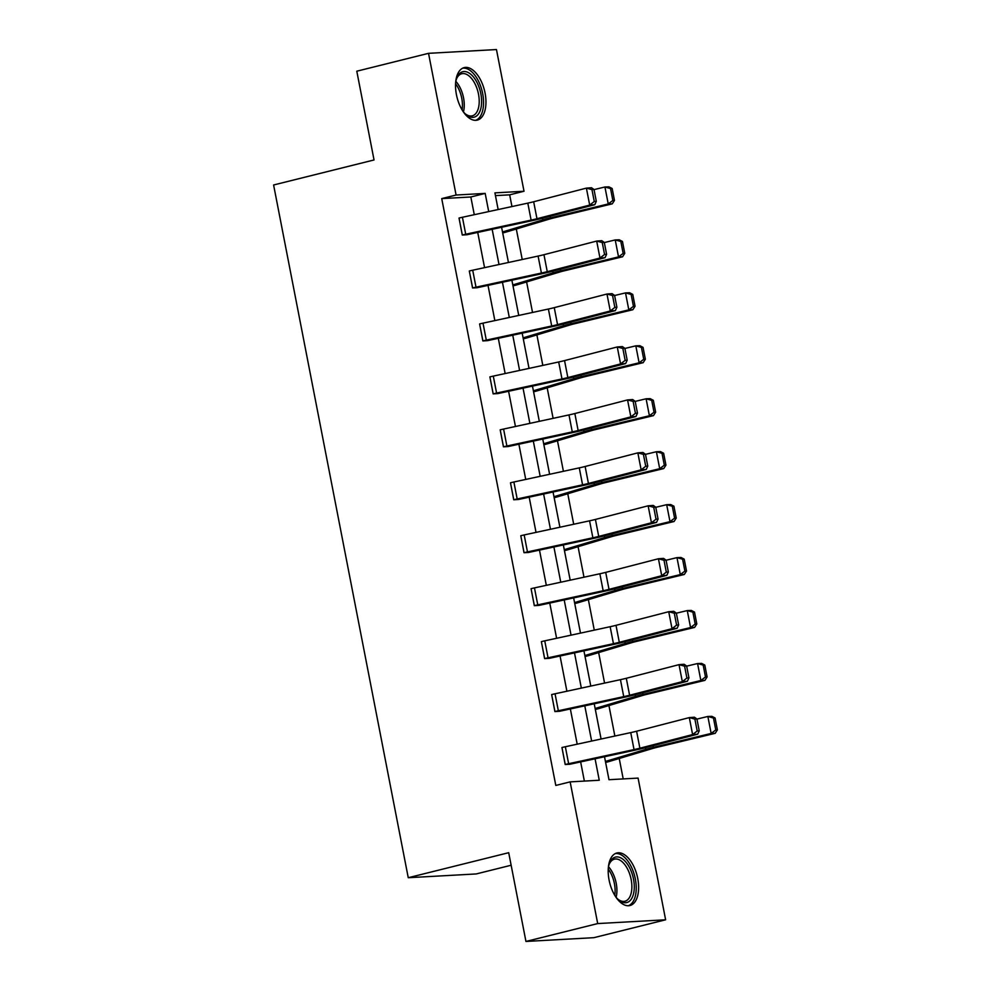 <?xml version="1.0" encoding="UTF-8"?>
<svg xmlns="http://www.w3.org/2000/svg" width="991" height="991" viewBox="0 0 991 991"><rect width="100%" height="100%" fill="white"/><g stroke="black" fill="none" stroke-linecap="round" stroke-linejoin="round"><path stroke-width="1.49" d="M609.093 880.058A27.067 14.159 -104 0 1 616.873 852.991A27.067 14.159 -104 0 1 637.733 878.46A27.067 14.159 -104 0 1 629.954 905.526A27.067 14.159 -104 0 1 609.093 880.058M456.43 94.653A27.067 14.159 -104 0 1 464.209 67.599A27.067 14.159 -104 0 1 485.07 93.067A27.067 14.159 -104 0 1 477.29 120.122A27.067 14.159 -104 0 1 456.43 94.653M511.133 865.242L476.188 873.951L408.255 877.716L273.603 184.983L374.041 159.96L356.797 71.203L428.533 53.328L496.466 49.55L524.016 191.251L494.918 192.873L498.151 209.535M511.951 206.562L509.671 194.831L524.016 191.251M623.203 778.926L619.226 758.487M614.866 736.04L608.932 705.542M604.572 683.096L598.651 652.586M594.278 630.14L588.357 599.642M583.984 577.196L578.063 546.698M573.702 524.251L567.769 493.741M563.408 471.295L557.475 440.797M553.114 418.351L547.181 387.853M542.82 365.406L536.887 334.896M532.526 312.45L526.605 281.952M522.232 259.506L516.311 229.008M604.51 756.728L608.982 779.706L638.08 778.096L665.63 919.797L597.697 923.575L570.147 781.874L599.258 780.251L595.071 758.772M597.697 923.575L525.948 941.45L593.882 937.672L665.63 919.797M554.898 711.563L554.948 711.55A12.14 1.028 -11 0 1 558.342 710.758L623.735 696.636A17.355 1.474 169 0 0 629.595 695.261L682.316 681.622L687.407 681.238L634.698 694.877A26.026 2.205 -11 0 1 625.903 696.933L559.543 711.29L554.898 711.563L551.653 694.58A12.14 1.028 -11 0 1 555.047 693.787L620.44 679.665A17.355 1.474 169 0 0 626.3 678.29L679.021 664.651L684.112 664.267L686.627 666.014L684.595 666.163L686.899 678.042L688.943 677.894L686.627 666.014M534.31 605.662L534.372 605.65A12.14 1.028 -11 0 1 537.766 604.869L603.16 590.735A17.355 1.474 169 0 0 609.019 589.36L661.728 575.721L666.832 575.337L614.11 588.976A26.026 2.205 -11 0 1 605.328 591.045L538.906 605.414L534.31 605.662L531.065 588.679A12.14 1.028 -11 0 1 534.459 587.898L599.865 573.764A17.355 1.474 169 0 0 605.712 572.389L658.433 558.751L663.536 558.379L666.051 560.113L664.007 560.274L666.311 572.154L668.355 571.993L666.051 560.113M513.722 499.774L513.784 499.761A12.14 1.028 -11 0 1 517.178 498.969L582.572 484.834A17.355 1.474 169 0 0 588.431 483.459L641.152 469.833L646.243 469.449L593.522 483.075A26.026 2.205 -11 0 1 584.74 485.144L518.38 499.501L513.722 499.774L510.489 482.79A12.14 1.028 -11 0 1 513.883 481.998L579.277 467.876A17.355 1.474 169 0 0 585.136 466.488L637.845 452.862L642.948 452.478L645.463 454.225L643.419 454.374L645.736 466.253L647.767 466.104L645.463 454.225M493.146 393.873L493.196 393.861A12.14 1.028 -11 0 1 496.59 393.08L561.984 378.946A17.355 1.474 169 0 0 567.843 377.571L620.564 363.932L625.655 363.548L572.947 377.187A26.026 2.205 -11 0 1 564.152 379.256L497.792 393.6L493.146 393.873L489.901 376.89A12.14 1.028 -11 0 1 493.295 376.109L558.689 361.975A17.355 1.474 169 0 0 564.548 360.6L617.269 346.961L622.36 346.577L624.875 348.324L622.844 348.473L625.148 360.352L627.192 360.204L624.875 348.324M472.558 287.972L472.62 287.96A12.14 1.028 -11 0 1 476.002 287.179L541.408 273.045A17.355 1.474 169 0 0 547.255 271.67L599.976 258.044L605.08 257.66L552.359 271.286A26.026 2.205 -11 0 1 543.576 273.355L477.154 287.724L472.558 287.972L469.313 270.989A12.14 1.028 -11 0 1 472.707 270.209L538.101 256.074A17.355 1.474 169 0 0 543.96 254.699L596.681 241.073L601.772 240.689L604.287 242.423L602.255 242.584L604.56 254.464L606.603 254.303L604.287 242.423M584.368 781.081L580.639 761.893M577.196 744.179L570.345 708.949M566.902 691.235L560.051 655.992M556.608 638.278L549.757 603.048M546.326 585.334L539.476 550.104M536.032 532.39L529.182 497.148M525.738 479.433L518.888 444.203M515.444 426.489L508.594 391.259M505.15 373.545L498.3 338.303M494.856 320.589L488.006 285.358M484.562 267.644L477.724 232.414M474.28 214.7L470.836 196.986L441.726 198.609L555.802 785.442L570.147 781.874M462.264 235.028L462.326 235.016A12.14 1.028 -11 0 1 465.72 234.235L531.114 220.101A17.355 1.474 169 0 0 536.973 218.726L589.695 205.087L594.786 204.703L542.065 218.342A26.026 2.205 -11 0 1 533.282 220.411L466.91 234.756L462.264 235.028L459.031 218.045A12.14 1.028 -11 0 1 462.413 217.264L527.819 203.13A17.355 1.474 169 0 0 533.666 201.755L586.387 188.117L591.491 187.733L594.005 189.479L591.961 189.628L594.266 201.507L596.309 201.359L594.005 189.479M482.852 340.929L482.914 340.916A12.14 1.028 -11 0 1 486.296 340.124L551.702 326.002A17.355 1.474 169 0 0 557.549 324.614L610.27 310.988L615.374 310.604L562.653 324.23A26.026 2.205 -11 0 1 553.87 326.299L487.498 340.656L482.852 340.929L479.607 323.946A12.14 1.028 -11 0 1 483.001 323.153L548.395 309.031A17.355 1.474 169 0 0 554.254 307.644L606.975 294.017L612.066 293.633L614.581 295.38L612.549 295.529L614.854 307.408L616.898 307.26L614.581 295.38M503.44 446.817L503.49 446.805A12.14 1.028 -11 0 1 506.884 446.024L572.278 431.89A17.355 1.474 169 0 0 578.137 430.515L630.858 416.877L635.949 416.505L583.228 430.131A26.026 2.205 -11 0 1 574.446 432.2L508.086 446.557L503.44 446.817L500.195 429.834A12.14 1.028 -11 0 1 503.589 429.053L568.983 414.919A17.355 1.474 169 0 0 574.842 413.544L627.563 399.918L632.654 399.534L635.169 401.268L633.125 401.429L635.442 413.309L637.473 413.148L635.169 401.268M524.016 552.718L524.078 552.705A12.14 1.028 -11 0 1 527.472 551.913L592.866 537.791A17.355 1.474 169 0 0 598.725 536.416L651.446 522.777L656.538 522.393L603.816 536.032A26.026 2.205 -11 0 1 595.034 538.088L528.612 552.458L524.016 552.718L520.783 535.735A12.14 1.028 -11 0 1 524.165 534.942L589.571 520.82A17.355 1.474 169 0 0 595.418 519.445L648.139 505.806L653.242 505.422L655.757 507.169L653.713 507.318L656.03 519.197L658.061 519.049L655.757 507.169M544.604 658.619L544.666 658.594A12.14 1.028 -11 0 1 548.048 657.813L613.454 643.679A17.355 1.474 169 0 0 619.301 642.304L672.022 628.678L677.126 628.294L624.404 641.92A26.026 2.205 -11 0 1 615.622 643.989L549.2 658.358L544.604 658.619L541.359 641.635A12.14 1.028 -11 0 1 544.753 640.843L610.146 626.708A17.355 1.474 169 0 0 616.006 625.333L668.727 611.707L673.818 611.323L676.333 613.07L674.301 613.218L676.605 625.098L678.649 624.949L676.333 613.07M565.192 764.507L565.242 764.495A12.14 1.028 -11 0 1 568.636 763.714L634.029 749.58A17.355 1.474 169 0 0 639.889 748.205L692.61 734.566L697.701 734.182L644.98 747.821A26.026 2.205 -11 0 1 636.197 749.89L569.837 764.247L565.192 764.507L561.947 747.524A12.14 1.028 -11 0 1 565.341 746.743L630.734 732.609A17.355 1.474 169 0 0 636.594 731.234L689.315 717.595L694.406 717.211L696.921 718.958L694.889 719.119L697.193 730.999L699.225 730.838L696.921 718.958M525.948 941.45L508.705 852.694L408.255 877.716M441.726 198.609L456.083 195.029L428.533 53.328M501.595 227.249L508.445 262.491M511.889 280.205L518.739 315.435M522.183 333.149L529.033 368.379M532.477 386.094L539.315 421.336M542.758 439.038L549.609 474.28M553.052 491.994L559.903 527.224M563.346 544.939L570.197 580.181M573.64 597.883L580.491 633.125M583.934 650.839L590.785 686.069M594.228 703.783L601.079 739.013M488.712 211.579L485.181 193.406L456.083 195.029M591.639 741.057L584.789 705.827M581.345 688.113L574.495 652.871M571.051 635.157L564.201 599.927M560.757 582.212L553.907 546.982M550.463 529.268L543.613 494.026M540.169 476.324L533.319 441.082M529.875 423.368L523.037 388.138M519.594 370.423L512.743 335.193M509.3 317.479L502.449 282.237M499.006 264.523L492.155 229.293M509.671 194.831L495.45 195.623M605.588 762.265L606.554 762.203A12.14 1.028 169 0 0 609.329 761.447L652.363 748.564A17.355 1.474 -11 0 1 657.38 747.226L715.217 733.315L711.154 733.439L653.317 747.363A26.026 2.205 169 0 0 645.798 749.357L605.427 761.447M595.294 709.321L596.26 709.259A12.14 1.028 169 0 0 599.035 708.503L642.069 695.62A17.355 1.474 -11 0 1 647.086 694.282L704.923 680.371L700.86 680.495L643.023 694.406A26.026 2.205 169 0 0 635.504 696.4L595.145 708.491M585.012 656.364L585.966 656.302A12.14 1.028 169 0 0 588.741 655.559L631.775 642.663A17.355 1.474 -11 0 1 636.792 641.338L694.629 627.414L690.566 627.551L632.741 641.462A26.026 2.205 169 0 0 625.21 643.456L584.851 655.547M574.718 603.42L575.684 603.358A12.14 1.028 169 0 0 578.447 602.602L621.481 589.719A17.355 1.474 -11 0 1 626.498 588.381L684.335 574.47L680.284 574.594L622.447 588.518A26.026 2.205 169 0 0 614.915 590.512L574.557 602.602M564.424 550.476L565.39 550.414A12.14 1.028 169 0 0 568.165 549.658L611.199 536.775A17.355 1.474 -11 0 1 616.216 535.437L674.053 521.526L669.99 521.65L612.153 535.561A26.026 2.205 169 0 0 604.621 537.556L564.263 549.646M554.13 497.532L555.096 497.457A12.14 1.028 169 0 0 557.871 496.714L600.905 483.819A17.355 1.474 -11 0 1 605.922 482.493L663.759 468.57L659.696 468.706L601.859 482.617A26.026 2.205 169 0 0 594.327 484.611L553.969 496.702M543.836 444.575L544.802 444.513A12.14 1.028 169 0 0 547.577 443.757L590.611 430.874A17.355 1.474 -11 0 1 595.628 429.537L653.465 415.625L649.402 415.749L591.565 429.673A26.026 2.205 169 0 0 584.033 431.667L543.675 443.757M533.542 391.631L534.508 391.569A12.14 1.028 169 0 0 537.283 390.813L580.317 377.93A17.355 1.474 -11 0 1 585.334 376.592L643.171 362.681L639.108 362.805L581.271 376.716A26.026 2.205 169 0 0 573.752 378.723L533.381 390.801M523.26 338.687L524.214 338.612A12.14 1.028 169 0 0 526.989 337.869L570.023 324.974A17.355 1.474 -11 0 1 575.04 323.648L632.877 309.725L628.814 309.861L570.977 323.772A26.026 2.205 169 0 0 563.458 325.766L523.099 337.857M512.966 285.73L513.933 285.668A12.14 1.028 169 0 0 516.695 284.913L559.729 272.029A17.355 1.474 -11 0 1 564.746 270.704L622.583 256.78L618.533 256.904L560.695 270.828A26.026 2.205 169 0 0 553.164 272.822L512.805 284.913M502.672 232.786L503.639 232.724A12.14 1.028 169 0 0 506.401 231.968L549.435 219.085A17.355 1.474 -11 0 1 554.465 217.747L612.289 203.836L608.239 203.96L550.401 217.871A26.026 2.205 169 0 0 542.87 219.878L502.511 231.956M470.836 196.986L485.181 193.406M594.266 201.507L589.695 205.087L586.387 188.117L591.961 189.628M594.786 204.703L596.309 201.359M612.847 200.442L614.47 200.393L612.165 188.513L610.543 188.563L612.847 200.442L608.239 203.96L604.931 186.989L594.03 189.615M610.543 188.563L604.931 186.989L608.994 186.865L612.165 188.513M614.47 200.393L612.289 203.836M604.56 254.464L599.976 258.044L596.681 241.073L602.255 242.584M605.08 257.66L606.603 254.303M614.854 307.408L610.27 310.988L606.975 294.017L612.549 295.529M615.374 310.604L616.898 307.26M623.141 253.386L624.764 253.337L622.459 241.457L620.837 241.507L623.141 253.386L618.533 256.904L615.225 239.933L604.324 242.56M620.837 241.507L615.225 239.933L619.288 239.81L622.459 241.457M624.764 253.337L622.583 256.78M633.435 306.33L635.058 306.281L632.754 294.401L631.131 294.451L633.435 306.33L628.814 309.861L625.519 292.89L614.606 295.516M631.131 294.451L625.519 292.89L629.582 292.754L632.754 294.401M635.058 306.281L632.877 309.725M455.674 82.265A23.425 12.251 -104 0 1 456.69 78.314A23.425 12.251 -104 0 1 458.399 74.944A23.425 12.251 -104 0 1 476.956 82.389A23.425 12.251 -104 0 1 478.504 113.928A23.425 12.251 -104 0 1 465.621 114.2A23.425 12.251 -104 0 1 462.884 111.178M465.002 113.606A21.691 11.347 76 0 0 472.261 115.836A21.691 11.347 76 0 0 476.324 112.85A21.691 11.347 76 0 0 476.683 87.679A21.691 11.347 76 0 0 461.769 73.743A21.691 11.347 76 0 0 457.706 76.741A21.691 11.347 76 0 0 456.417 79.119M475.569 120.345A26.893 14.072 76 0 0 479.991 116.814A26.893 14.072 76 0 0 480.635 86.192A26.893 14.072 76 0 0 462.586 68.206M608.338 867.658A23.425 12.251 -104 0 1 609.354 863.706A23.425 12.251 -104 0 1 611.063 860.337A23.425 12.251 -104 0 1 629.619 867.782A23.425 12.251 -104 0 1 631.168 899.332A23.425 12.251 -104 0 1 618.297 899.593A23.425 12.251 -104 0 1 615.547 896.57M617.678 899.01A21.691 11.347 76 0 0 624.925 901.24A21.691 11.347 76 0 0 628.988 898.242A21.691 11.347 76 0 0 629.347 873.083A21.691 11.347 76 0 0 614.445 859.147A21.691 11.347 76 0 0 610.382 862.133A21.691 11.347 76 0 0 609.081 864.511M628.232 905.749A26.893 14.072 76 0 0 632.667 902.219A26.893 14.072 76 0 0 633.299 871.585A26.893 14.072 76 0 0 615.25 853.61M625.148 360.352L620.564 363.932L617.269 346.961L622.844 348.473M625.655 363.548L627.192 360.204M643.729 359.287L645.352 359.238L643.048 347.358L641.412 347.407L643.729 359.287L639.108 362.805L635.813 345.834L624.9 348.46M641.412 347.407L635.813 345.834L639.876 345.71L643.048 347.358M645.352 359.238L643.171 362.681M635.442 413.309L630.858 416.877L627.563 399.918L633.125 401.429M635.949 416.505L637.473 413.148M654.023 412.231L655.646 412.182L653.329 400.302L651.706 400.352L654.023 412.231L649.402 415.749L646.107 398.778L635.194 401.405M651.706 400.352L646.107 398.778L650.17 398.655L653.329 400.302M655.646 412.182L653.465 415.625M645.736 466.253L641.152 469.833L637.845 452.862L643.419 454.374M646.243 469.449L647.767 466.104M664.317 465.175L665.94 465.126L663.623 453.246L662 453.296L664.317 465.175L659.696 468.706L656.401 451.735L645.488 454.349M662 453.296L656.401 451.735L660.452 451.599L663.623 453.246M665.94 465.126L663.759 468.57M656.03 519.197L651.446 522.777L648.139 505.806L653.713 507.318M656.538 522.393L658.061 519.049M674.598 518.132L676.234 518.082L673.917 506.203L672.294 506.252L674.598 518.132L669.99 521.65L666.683 504.679L655.782 507.305M672.294 506.252L666.683 504.679L670.746 504.555L673.917 506.203M676.234 518.082L674.053 521.526M666.311 572.154L661.728 575.721L658.433 558.751L664.007 560.274M666.832 575.337L668.355 571.993M684.892 571.076L686.515 571.027L684.211 559.147L682.588 559.197L684.892 571.076L680.284 574.594L676.977 557.623L666.076 560.249M682.588 559.197L676.977 557.623L681.04 557.499L684.211 559.147M686.515 571.027L684.335 574.47M676.605 625.098L672.022 628.678L668.727 611.707L674.301 613.218M677.126 628.294L678.649 624.949M695.187 624.02L696.809 623.971L694.505 612.091L692.882 612.141L695.187 624.02L690.566 627.551L687.271 610.58L676.357 613.194M692.882 612.141L687.271 610.58L691.334 610.444L694.505 612.091M696.809 623.971L694.629 627.414M686.899 678.042L682.316 681.622L679.021 664.651L684.595 666.163M687.407 681.238L688.943 677.894M705.481 676.977L707.103 676.927L704.799 665.048L703.176 665.097L705.481 676.977L700.86 680.495L697.565 663.524L686.652 666.15M703.176 665.097L697.565 663.524L701.628 663.4L704.799 665.048M707.103 676.927L704.923 680.371M697.193 730.999L692.61 734.566L689.315 717.595L694.889 719.119M697.701 734.182L699.225 730.838M715.775 729.921L717.397 729.872L715.081 717.992L713.458 718.041L715.775 729.921L711.154 733.439L707.859 716.468L696.946 719.094M713.458 718.041L707.859 716.468L711.922 716.344L715.081 717.992M717.397 729.872L715.217 733.315M459.031 218.045L462.326 235.016M527.819 203.13L531.114 220.101M533.666 201.755L536.973 218.726M462.413 217.264L465.72 234.235M550.401 217.871L550.092 216.261M542.87 219.878L542.548 218.218M469.313 270.989L472.62 287.96M538.101 256.074L541.408 273.045M543.96 254.699L547.255 271.67M472.707 270.209L476.002 287.179M479.607 323.946L482.914 340.916M548.395 309.031L551.702 326.002M554.254 307.644L557.549 324.614M483.001 323.153L486.296 340.124M560.695 270.828L560.373 269.218M553.164 272.822L552.842 271.162M570.977 323.772L570.667 322.162M563.458 325.766L563.136 324.107M455.835 81.361A21.691 11.347 -104 0 1 463.454 111.896M462.066 109.877A20.972 10.975 76 0 0 455.575 83.801M608.511 866.766A21.691 11.347 -104 0 1 616.117 897.289M614.742 895.269A20.972 10.975 76 0 0 608.239 869.194M489.901 376.89L493.196 393.861M558.689 361.975L561.984 378.946M564.548 360.6L567.843 377.571M493.295 376.109L496.59 393.08M581.271 376.716L580.961 375.106M573.752 378.723L573.43 377.063M500.195 429.834L503.49 446.805M568.983 414.919L572.278 431.89M574.842 413.544L578.137 430.515M503.589 429.053L506.884 446.024M591.565 429.673L591.255 428.062M584.033 431.667L583.711 430.007M510.489 482.79L513.784 499.761M579.277 467.876L582.572 484.834M585.136 466.488L588.431 483.459M513.883 481.998L517.178 498.969M601.859 482.617L601.549 481.007M594.327 484.611L594.005 482.951M520.783 535.735L524.078 552.705M589.571 520.82L592.866 537.791M595.418 519.445L598.725 536.416M524.165 534.942L527.472 551.913M612.153 535.561L611.843 533.951M604.621 537.556L604.299 535.908M531.065 588.679L534.372 605.65M599.865 573.764L603.16 590.735M605.712 572.389L609.019 589.36M534.459 587.898L537.766 604.869M622.447 588.518L622.125 586.907M614.915 590.512L614.593 588.852M541.359 641.635L544.666 658.594M610.146 626.708L613.454 643.679M616.006 625.333L619.301 642.304M544.753 640.843L548.048 657.813M632.741 641.462L632.419 639.852M625.21 643.456L624.887 641.796M551.653 694.58L554.948 711.55M620.44 679.665L623.735 696.636M626.3 678.29L629.595 695.261M555.047 693.787L558.342 710.758M643.023 694.406L642.713 692.796M635.504 696.4L635.181 694.741M561.947 747.524L565.242 764.495M630.734 732.609L634.029 749.58M636.594 731.234L639.889 748.205M565.341 746.743L568.636 763.714M653.317 747.363L653.007 745.74M645.798 749.357L645.463 747.697"/></g></svg>
